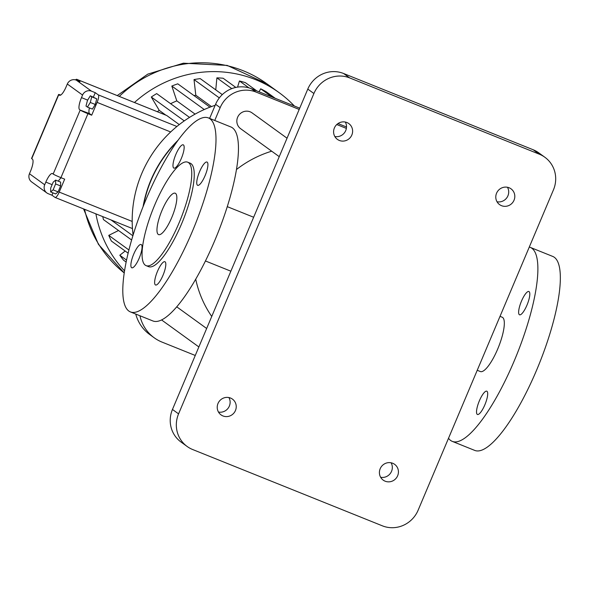 <?xml version="1.0" encoding="UTF-8"?>
<svg xmlns="http://www.w3.org/2000/svg" width="589" height="589" viewBox="0 0 589 589"><rect width="100%" height="100%" fill="white"/><g stroke="black" fill="none" stroke-linecap="round" stroke-linejoin="round"><path stroke-width="0.88" d="M176.906 126.488L98.289 94.866A6.972 1.833 111.9 0 1 97.104 102.383L91.693 115.194L89.58 113.662L80.185 110.077A6.972 0.442 22.9 0 0 87.952 113.692L91.693 115.194M98.289 94.866L95.249 92.672L93.408 97.045M89.41 107.883A11.154 2.938 -68.1 0 0 89.58 113.662M87.415 107.08L92.407 109.09L95.271 104.474L96.736 98.834L90.331 95.808L87.459 100.424L86.001 106.057L87.415 107.08L90.286 102.464L91.744 96.832L90.331 95.808M80.185 110.077L53.165 174.042A6.972 0.442 22.9 0 0 60.932 177.657L64.672 179.159L59.217 192.088A6.972 1.833 -68.1 0 1 55.086 197.448A6.972 1.833 -68.1 0 1 54.983 197.389L51.972 195.209L52.958 192.868M61.256 177.79A11.154 2.938 -68.1 0 0 58.333 181.184M50.647 191.94L55.638 193.943L58.105 191.874L60.608 185.955L60.638 182.111L55.646 180.101L53.172 182.178L50.676 188.097L50.647 191.94L53.12 189.864L55.616 183.945L55.646 180.101M95.249 92.672L91.509 91.17L76.261 80.126L80.001 81.628L76.901 79.382A6.972 1.833 -68.1 0 0 76.798 79.324A6.972 1.833 -68.1 0 0 75.554 79.883M95.271 104.474L90.286 102.464M96.736 98.834L91.744 96.832M60.608 185.955L55.616 183.945M58.105 191.874L53.12 189.864M166.51 115.422A6.972 1.833 111.9 0 1 166.628 115.451A6.972 1.833 111.9 0 1 166.731 115.51L179.27 124.596M91.509 91.17A6.972 6.707 125.9 0 0 82.563 95.065L81.481 97.627A11.154 2.938 -68.1 0 0 79.596 109.65M53.165 174.042L52.598 173.63A11.154 2.938 -68.1 0 0 52.428 173.541A11.154 2.938 -68.1 0 0 45.824 182.111L44.698 184.784A6.972 6.707 -54.1 0 0 48.232 193.7L51.972 195.209M46.848 192.942L31.6 181.898A6.972 6.707 -54.1 0 1 29.45 173.74L30.532 171.178A11.154 2.938 -68.1 0 0 32.417 159.155L31.732 158.662A6.972 0.442 22.9 0 1 31.556 158.456L58.576 94.498A6.972 0.442 22.9 0 0 58.753 94.696L59.415 95.175A11.154 2.938 -68.1 0 0 59.585 95.271A11.154 2.938 -68.1 0 0 66.189 86.693L67.315 84.021A6.972 6.707 125.9 0 1 76.261 80.126M60.711 95.05A6.972 0.442 22.9 0 0 58.576 94.498M165.848 115.142L159.244 110.357L151.292 97.023A112.204 108.023 -54.1 0 1 156.681 93.607L189.533 117.402M157.307 111.704A96.176 92.591 -54.1 0 1 159.244 110.357M95.904 213.859A118.477 114.06 125.9 0 0 124.537 270.859M294.375 106.02A118.477 114.06 125.9 0 0 279.098 92.635A118.477 114.06 125.9 0 0 134.447 102.515M170.611 103.701A96.176 92.591 -54.1 0 1 176.803 100.874L171.826 86.06A112.204 108.023 -54.1 0 1 177.76 83.829L209.971 107.161M193.995 95.587A96.176 92.591 -54.1 0 1 195.806 95.234L194.017 79.574A112.204 108.023 -54.1 0 1 200.238 78.624L222.303 94.608M215.758 89.874L216.892 77.858A112.204 108.023 -54.1 0 1 223.121 78.234L235.821 87.43M237.558 87.113L239.443 80.98A112.204 108.023 -54.1 0 1 245.407 82.659L256.782 90.897M259.05 91.81L260.691 88.806A112.204 108.023 -54.1 0 1 266.14 91.715L275.277 98.334M126.134 262.053L123.543 260.176A112.204 108.023 -54.1 0 1 119.817 255.228L125.162 251.032M128.115 253.167L111.358 241.034A112.204 108.023 -54.1 0 1 108.759 235.372L118.522 230.505M131.619 239.995L103.458 219.594A112.204 108.023 -54.1 0 1 102.751 216.619M132.878 235.762L111.056 219.955M215.176 105.284A118.477 114.06 125.9 0 0 141.735 173.593A118.477 114.06 125.9 0 0 133.092 235.055M184.261 120.9L151.292 97.023M195.092 114.119L176.803 100.874M204.258 109.539L171.826 86.06M211.48 106.587L195.806 95.234M219.329 97.907L194.017 79.574M231.764 88.63L216.892 77.858M248.985 87.894L239.443 80.98M272.066 97.045L260.691 88.806M126.539 260.095L119.817 255.228M128.91 249.964L108.759 235.372M195.268 355.469L161.997 342.091A39.029 37.571 -54.1 0 1 154.259 337.821L149.68 334.5A39.029 37.571 -54.1 0 1 135.757 314.07M209.625 118.418L215.589 104.312A27.874 26.836 -54.1 0 1 251.363 88.718L299.727 108.17M337.99 123.557L346.509 126.988M154.259 337.821A39.029 37.571 -54.1 0 1 139.946 315.756M214.742 120.48L220.168 107.632A27.874 26.836 -54.1 0 1 255.95 92.039L299.197 109.429M336.768 124.544L346.369 128.402M236.469 169.522A108.023 103.995 -54.1 0 1 271.691 151.189M211.745 316.462A108.023 103.995 -54.1 0 1 195.717 279.171M279.245 156.659L240.636 128.697A9.755 9.395 -54.1 0 1 237.625 117.277A9.755 9.395 -54.1 0 1 252.085 112.889L287.042 138.209M187.169 446.491L181.066 442.067A27.874 26.836 -54.1 0 1 172.459 409.451L307.789 89.086A27.874 26.836 -54.1 0 1 343.571 73.492L533.207 149.768A27.874 26.836 -54.1 0 1 538.736 152.823L544.847 157.248A27.874 26.836 -54.1 0 1 553.446 189.864L418.116 510.229A27.874 26.836 -54.1 0 1 382.335 525.815L192.699 449.54A27.874 26.836 -54.1 0 1 187.169 446.491A27.874 26.836 -54.1 0 1 178.57 413.876L313.9 93.511A27.874 26.836 -54.1 0 1 349.682 77.917L539.318 154.193A27.874 26.836 -54.1 0 1 544.847 157.248M345.294 122.041A9.755 9.395 -54.1 0 1 334.81 136.515M228.907 397.56A9.755 9.395 -54.1 0 1 218.423 412.035M507.482 187.28A9.755 9.395 -54.1 0 1 496.998 201.755M391.103 462.792A9.755 9.395 -54.1 0 1 380.619 477.267M477.23 370.282L480.359 371.541A29.273 7.701 -68.1 0 0 498.066 348.151A29.273 7.701 -68.1 0 0 502.653 317.478A29.273 7.701 -68.1 0 0 502.211 317.228L500.017 316.345M130.39 311.905L152.845 320.939A104.54 27.506 -68.1 0 0 217.378 234.216A104.54 27.506 -68.1 0 0 230.866 126.959L208.41 117.925A104.54 27.506 -68.1 0 0 146.484 198.324A104.54 27.506 -68.1 0 0 130.39 311.905A104.54 27.506 -68.1 0 0 194.915 225.182A104.54 27.506 -68.1 0 0 208.41 117.925M346.892 122.527A9.755 9.395 -54.1 0 1 350.713 137.001A9.755 9.395 -54.1 0 1 334.876 126.952A9.755 9.395 -54.1 0 1 346.892 122.527M230.513 398.039A9.755 9.395 -54.1 0 1 234.326 412.521A9.755 9.395 -54.1 0 1 218.497 402.464A9.755 9.395 -54.1 0 1 230.513 398.039M509.087 187.758A9.755 9.395 -54.1 0 1 512.901 202.241A9.755 9.395 -54.1 0 1 497.064 192.191A9.755 9.395 -54.1 0 1 509.087 187.758M392.701 463.271A9.755 9.395 -54.1 0 1 396.522 477.753A9.755 9.395 -54.1 0 1 380.685 467.703A9.755 9.395 -54.1 0 1 392.701 463.271M448.524 438.245A104.54 27.506 -68.1 0 0 452.271 441.375A104.54 27.506 -68.1 0 0 516.803 354.652A104.54 27.506 -68.1 0 0 530.299 247.395A104.54 27.506 -68.1 0 0 529.275 247.071M519.343 314.688A12.546 3.298 111.9 0 1 521.309 301.539A12.546 3.298 111.9 0 1 528.9 291.518A12.546 3.298 111.9 0 1 527.28 304.388A12.546 3.298 111.9 0 1 519.535 314.791A12.546 3.298 111.9 0 1 519.343 314.688M477.245 414.361A12.546 3.298 111.9 0 1 479.203 401.219A12.546 3.298 111.9 0 1 486.794 391.192A12.546 3.298 111.9 0 1 485.174 404.061A12.546 3.298 111.9 0 1 477.429 414.465A12.546 3.298 111.9 0 1 477.245 414.361M183.444 144.946A12.546 3.298 -68.1 0 0 183.253 144.835A12.546 3.298 -68.1 0 0 175.507 155.246A12.546 3.298 -68.1 0 0 173.888 168.115A12.546 3.298 -68.1 0 0 181.478 158.088A12.546 3.298 -68.1 0 0 183.444 144.946M141.338 244.619A12.546 3.298 -68.1 0 0 141.146 244.516A12.546 3.298 -68.1 0 0 133.401 254.919A12.546 3.298 -68.1 0 0 131.781 267.789A12.546 3.298 -68.1 0 0 139.372 257.761A12.546 3.298 -68.1 0 0 141.338 244.619M165.097 261.825A12.546 3.298 -68.1 0 0 164.905 261.722A12.546 3.298 -68.1 0 0 157.16 272.125A12.546 3.298 -68.1 0 0 155.548 285.002A12.546 3.298 -68.1 0 0 163.131 274.975A12.546 3.298 -68.1 0 0 165.097 261.825M207.203 162.152A12.546 3.298 -68.1 0 0 207.011 162.049A12.546 3.298 -68.1 0 0 199.266 172.452A12.546 3.298 -68.1 0 0 197.646 185.321A12.546 3.298 -68.1 0 0 205.237 175.301A12.546 3.298 -68.1 0 0 207.203 162.152M452.271 441.375L474.734 450.408A104.54 27.506 -68.1 0 0 539.266 363.685A104.54 27.506 -68.1 0 0 552.754 256.429L530.299 247.395M146.094 265.639L148.59 266.648A55.756 14.673 -68.1 0 0 183.01 220.396A55.756 14.673 -68.1 0 0 190.203 163.19L187.707 162.189A55.756 14.673 -68.1 0 0 154.686 205.068A55.756 14.673 -68.1 0 0 146.094 265.639A55.756 14.673 -68.1 0 0 180.514 219.388A55.756 14.673 -68.1 0 0 187.707 162.189M175.566 193.413A22.301 5.868 -68.1 0 0 175.227 193.221A22.301 5.868 -68.1 0 0 161.46 211.723A22.301 5.868 -68.1 0 0 158.581 234.606A22.301 5.868 -68.1 0 0 172.069 216.781A22.301 5.868 -68.1 0 0 175.566 193.413M87.952 113.692L60.932 177.657M132.194 221.435L59.217 192.088M170.677 131.973L97.104 102.383M76.901 79.382L166.731 115.51M87.658 100.108L81.481 97.627M52.126 184.651L45.824 182.111M82.563 95.065L67.315 84.021M58.753 94.696L31.732 158.662M44.698 184.784L29.45 173.74M84.551 209.294A118.477 114.06 125.9 0 0 124.22 272.928L98.459 244.391L83.542 208.889M279.098 92.635L266.876 83.785A118.477 114.06 125.9 0 0 119.28 96.412M178.121 140.189A118.477 114.06 125.9 0 0 150.858 180.197A118.477 114.06 125.9 0 0 143.068 206.68M209.905 117.771A118.477 114.06 125.9 0 0 209.051 118.19M177.223 141.419A118.279 113.868 125.9 0 0 151.086 180.3A118.279 113.868 125.9 0 0 143.525 205.539M209.758 118.109A118.279 113.868 125.9 0 0 209.353 118.308M220.168 107.632L215.589 104.312M255.95 92.039L251.363 88.718M539.318 154.193L533.207 149.768M178.57 413.876L172.459 409.451M313.9 93.511L307.789 89.086M349.682 77.917L343.571 73.492M132.466 228.569L55.086 197.448M166.628 115.451L76.798 79.324M266.876 83.785L227.192 65.401L183.393 63.192L147.795 74.126L117.233 95.587M206.658 328.493L176.729 306.817M198.868 346.943L161.563 319.93M253.653 217.253L227.28 206.651M230.866 271.19L205.428 260.964"/></g></svg>
